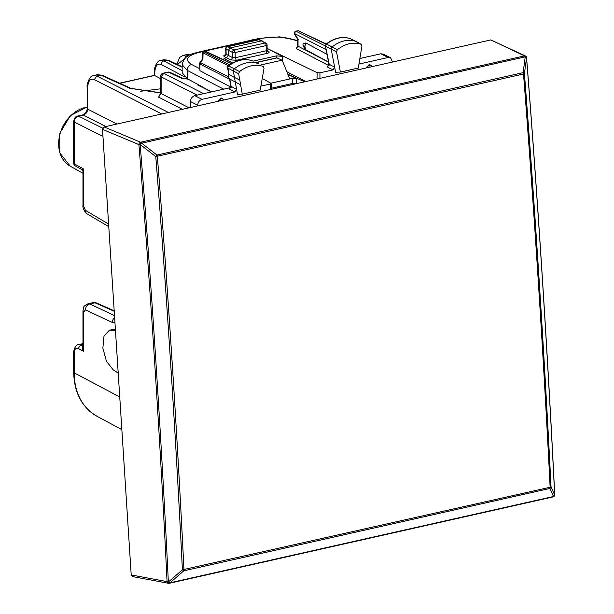 <?xml version="1.0" encoding="UTF-8"?>
<svg xmlns="http://www.w3.org/2000/svg" width="614" height="614" viewBox="0 0 614 614"><rect width="100%" height="100%" fill="white"/><g stroke="black" fill="none" stroke-linecap="round" stroke-linejoin="round"><path stroke-width="0.92" d="M160.638 88.807L140.706 91.263M197.969 84.502L197.14 84.694L211.362 91.939M160.638 78.699L154.36 75.368L119.623 83.182M97.396 74.693L102.147 75.253L97.403 74.693L93.635 75.537M182.166 70.664L163.861 60.963L160.523 60.487M189.565 55.053L186.326 54.677L183.087 55.406M249.445 40.478L250.719 40.34M252.707 39.741L253.92 39.618M163.869 59.735L168.643 60.318L163.93 59.719L160.714 60.441C156.969 59.988 153.523 69.39 154.352 72.084L154.812 72.644C155.181 65.798 157.314 63.073 161.213 64.47L184.469 76.796M187.262 56.381L182.895 55.452M93.443 75.583L96.882 76.036L100.819 75.146L129.769 88.286A3.131 2.418 -65.6 0 1 131.089 88.393L131.089 88.393A3.131 2.418 -65.6 0 1 131.135 88.408M87.196 108.578L87.196 87.196L87.679 87.771L87.679 109.146A3.131 1.074 0 0 1 87.196 108.578C87.011 111.648 85.507 113.767 82.667 114.933L83.32 115.033C85.952 114.135 87.403 112.178 87.679 109.146L116.929 124.051M73.688 121.403L74.187 122.002C74.432 118.955 75.875 116.99 78.531 116.107A3.131 1.619 -102.7 0 0 77.878 116.015A3.131 1.619 -102.7 0 0 77.871 116.015A3.131 1.619 -102.7 0 0 77.848 116.023C75.76 116.138 74.363 117.942 73.688 121.418L73.688 163.163A3.131 3.131 0 0 0 75.315 165.903M87.979 303.753L93.29 302.556L94.978 302.779A3.131 2.464 -66.1 0 1 96.306 302.886L114.196 310.799M82.967 345.997L82.652 345.951C81.746 347.37 82.13 349.174 83.803 351.361L82.967 347.14M108.609 224.064L85.438 210.387L83.803 206.573L83.803 169.126L82.967 171.183L82.092 169.702L75.292 165.895A3.131 2.456 -60.7 0 1 74.187 163.738L74.187 122.002L102.968 136.377M73.688 163.163A3.131 1.074 180 0 0 74.187 163.738L83.803 169.126L82.652 169.372M73.688 157.522L73.688 145.595M183.033 78.492L181.652 78.354L168.635 72.214A3.131 2.448 -64.8 0 1 170.001 72.345L183.394 78.623L187.838 78.991M189.066 107.818L161.121 93.581L161.121 76.85L163.738 73.319A3.131 1.619 -102.7 0 0 163.078 73.219A3.131 3.131 0 0 0 160.638 76.274L160.638 93.013A3.131 1.074 0 0 0 161.121 93.581L158.512 97.112L182.45 109.307M159.218 96.221L158.512 97.112M296.485 83.642A3.131 1.074 0 0 0 292.448 83.473L292.448 78.369L271.104 83.166M292.448 78.369L296.723 78.669L287.859 74.271M255.938 62.505L276.699 57.831L282.156 60.164L289.762 78.968M260.704 64.992L282.156 60.164M287.836 74.194L304.613 81.815M356.358 41.637A2.088 1.635 117.5 0 0 356.166 41.506A2.088 1.635 117.5 0 0 356.105 41.476A2.088 1.635 117.5 0 0 355.959 41.414A31.306 24.575 117.5 0 0 332.136 46.91A2.088 1.635 117.5 0 0 331.23 49.25L335.62 72.252L340.379 72.084L336.526 51.875L337.362 49.719C345.245 43.632 353.142 41.806 361.063 44.254L356.166 41.506M350.533 38.789A1.911 1.497 117.5 0 0 350.41 38.72A1.911 1.497 117.5 0 0 350.279 38.659L361.063 44.254L361.915 46.012L358.307 68.054L340.379 72.084M239.514 71.6L238.662 73.749L242.269 94.165L260.19 90.128L264.043 68.185L263.214 66.404C255.332 63.864 247.434 65.598 239.514 71.6L234.295 68.799A31.306 24.575 -62.5 0 1 258.11 63.572A2.088 1.635 -62.5 0 1 258.241 63.626A2.088 1.635 -62.5 0 1 258.302 63.656A2.088 1.635 -62.5 0 1 258.479 63.772M239.782 80.073L234.479 77.448L233.366 71.124A2.088 1.635 -62.5 0 1 234.295 68.799L228.746 66.013A31.13 24.437 -62.5 0 1 252.431 60.817A1.911 1.497 -62.5 0 1 252.546 60.863A1.911 1.497 -62.5 0 1 252.661 60.924M240.596 84.701L235.3 82.076L237.464 94.341L242.269 94.165M286.845 71.754L305.841 81.539M211.531 91.9L187.17 78.623L182.166 72.675L182.166 64.623M297.706 41.368L296.6 40.823C286.577 36.763 274.573 36.011 260.589 38.552L199.105 52.382L197.984 52.213C193.97 53.679 184.545 53.932 182.166 64.662L187.17 70.349L187.17 78.623M350.095 38.598L350.195 38.628C342.121 36.111 334.093 37.93 326.111 44.07L326.594 44.124A1.911 1.497 117.5 0 0 325.765 46.265L336.526 51.875M325.435 45.866L329.204 64.301L334.645 67.172L332.942 69.912L327.508 67.049L329.204 64.301A2.088 0.913 169.2 0 1 328.881 63.925L327.508 67.049M350.195 38.628L350.279 38.659A31.13 24.437 117.5 0 0 326.594 44.124L337.362 49.719M328.881 63.925L325.443 45.896L326.111 44.07M228.262 65.959L227.74 66.604L227.901 68.139A1.911 1.497 -62.5 0 1 228.746 66.013L228.262 65.959C236.283 59.896 244.318 58.169 252.354 60.786L252.27 60.763M197.7 105.877L197.7 105.255C197.954 102.216 199.412 100.259 202.06 99.368L234.863 91.985L236.574 89.268L231.125 86.397A2.088 0.906 -10 0 1 230.803 86.021L229.421 89.122L231.125 86.397L229.836 79.099L235.3 82.076L234.479 77.448L229.022 74.471L228.569 77.157L229.789 79.068M190.478 107.504L190.478 101.54C190.739 98.501 192.19 96.544 194.838 95.654L230.534 87.618M260.896 86.129L270.306 84.011L270.306 89.537M218.338 101.233L218.338 100.581L220.441 100.757M223.204 100.136A2.088 1.911 30.2 0 0 221.186 98.133L218.338 100.581M221.27 97.987L223.703 99.376L223.266 100.12M223.703 100.021L223.703 99.376M262.239 78.492L271.25 83.42L271.25 89.322M270.92 83.051L270.306 84.011M392.553 62.029L390.542 57.724L388.194 57.478L380.78 53.809L359.865 58.514M358.96 64.056L388.194 57.478M276.53 57.87L276.43 55.882L282.179 56.342L267.589 48.613L317.07 72.659L319.94 72.836L332.942 69.912M366.543 67.878L366.543 67.233L368.653 67.402M371.915 66.673L371.915 66.02L369.482 64.631L366.543 67.233M383.136 54.055L380.78 53.809M267.589 48.613L267.098 48.721M328.551 62.191L298.028 46.173A2.088 0.714 0 0 1 297.706 45.789L296.293 48.529L298.028 46.173L298.028 39.227L298.657 39.311M258.456 39.634L227.333 46.641A2.088 1.074 77.3 0 1 227.779 46.71L258.908 39.703A2.088 1.604 -64.9 0 1 259.799 39.78A2.088 2.088 0 0 0 258.448 39.641L261.487 40.915L230.096 47.976L228.354 50.333L228.354 55.483L226.612 57.831L223.995 58.422L232.698 62.989M226.098 54.784L225.369 55.03L225.852 53.879L226.159 54.278L224.386 56.618L230.603 59.873A2.088 1.589 117 0 0 232.322 57.509L232.322 52.359L228.354 50.325M297.706 45.789L297.706 39.419L294.643 34.277A2.088 0.998 -30.7 0 1 294.674 33.593A2.088 1.665 -63 0 1 296.424 31.237L298.166 30.715L326.257 43.955M295.894 31.191L325.474 46.035M205.291 51.584L205.736 51.645A2.088 1.635 -64.8 0 1 206.642 51.73A2.088 2.088 0 0 0 205.291 51.584L203.219 52.044M231.401 63.749L205.736 51.645L202.75 52.19L202.252 53.027L202.098 59.658M203.211 52.044L202.75 52.19L203.057 52.819L228.492 65.775M325.988 44.177L298.166 30.715M199.627 63.687L199.949 70.694L199.949 64.071L200.448 62.567L200.034 62.444A2.088 2.088 0 0 0 199.627 63.687A2.088 0.714 0 0 0 199.949 64.071L229.59 79.168M202.098 59.788L202.912 59.243L203.057 52.819M305.864 49.795L304.882 46.587L305.864 42.934L303.07 43.771L302.963 44.883L303.07 45.95L305.864 49.795L328.521 62.029M305.864 42.934L327.062 54.385M229.82 79.091L228.247 76.781L228.723 74.11L229.014 74.463L227.901 68.139L238.662 73.749M231.255 87.388L199.949 70.694M276.43 55.882L253.098 61.131M266.798 49.749L266.161 50.785L235.17 57.754L232.322 57.509L226.159 54.278L226.006 49.051A2.088 0.622 178.4 0 1 225.706 48.736L225.852 53.909M228.354 50.333L226.006 49.051A2.088 1.681 118.6 0 1 227.779 46.71L234.049 49.995L265.033 43.018A2.088 1.074 77.3 0 1 266.161 45.566A2.088 0.714 0 0 0 267.098 44.968L267.098 50.141L267.512 51.169L268.556 51.33C269.646 52.129 269.224 52.796 267.29 53.326L236.298 60.302L230.603 59.873M261.487 40.915L266.077 43.172A2.088 1.665 120.7 0 0 265.033 43.018L261.487 40.915M234.049 49.995L235.17 52.535A2.088 0.714 180 0 1 232.322 52.359A2.088 1.589 117 0 1 234.049 49.995M198.836 84.978L198.836 85.553M526.574 57.655A2.088 2.088 0 0 0 525.392 55.935L490.786 39.918L104.119 126.937L102.507 129.347L131.212 574.942L133.084 576.561M131.212 574.942L167.062 581.619A2.088 1.712 100.6 0 0 168.819 583.285M104.119 126.937L140.575 142.225A2.088 1.642 112.8 0 0 138.91 144.612L140.468 144.727L155.779 156.593L156.984 155.043A2.088 1.074 77.3 0 1 157.345 156.409C168.313 294.797 177.185 432.54 183.962 569.654L183.962 569.654A2.088 1.074 77.3 0 1 183.763 570.836L182.396 569.807L550.136 487.247A2.088 1.074 77.3 0 1 549.937 488.429L183.763 570.836L169.986 582.801A2.088 1.074 77.3 0 1 169.502 583.239A2.088 1.074 77.3 0 1 169.249 583.239L169.157 583.285A2.088 2.088 0 0 0 169.502 583.239L553.045 496.926A2.088 1.074 77.3 0 1 552.8 496.926M525.392 55.935A2.088 1.696 115.3 0 0 524.448 55.836L526.536 57.77L524.417 73.634L523.151 72.644L156.984 155.043L141.673 143.177A2.088 1.074 -102.7 0 0 140.844 142.241L140.468 144.727L141.673 143.177L525.216 56.864A2.088 1.074 -102.7 0 0 524.394 55.92L140.575 142.225A2.088 0.422 92.4 0 0 140.192 144.712L140.192 144.712C151.927 291.128 161.313 436.815 168.343 581.796L169.986 582.801L553.536 496.488A2.088 1.074 77.3 0 1 553.045 496.926A2.088 2.088 0 0 0 554.081 496.35L554.626 494.907L551.034 486.848L550.136 487.247C543.198 350.172 534.326 212.429 523.512 74.002L524.417 73.634C535.224 212.045 544.096 349.78 551.034 486.848L549.937 488.429L553.536 496.488L554.688 494.853C547.473 349.903 538.087 204.209 526.536 57.77L526.267 57.44L526.536 57.77M554.419 494.447L554.688 494.853L554.419 494.447M102.507 129.347L138.91 144.612C150.645 290.998 160.024 436.669 167.062 581.619A2.088 0.568 -2.8 0 0 168.343 581.796L169.157 583.285M169.249 583.239L168.62 581.78L182.396 569.807C175.619 432.709 166.747 294.966 155.779 156.593L523.512 74.002A2.088 1.074 77.3 0 0 523.151 72.644L525.216 56.864L526.474 57.854L524.448 55.836L490.786 39.918M115.447 330.209L109.361 330.24L103.996 336.042L102.86 348.1L106.437 361.239L113.206 369.828L118.21 373.066M82.967 345.836L80.68 344.968L78.078 348.506C75.714 347.708 74.409 349.312 74.187 353.303L74.187 372.836A62.574 49.12 117.5 0 0 97.119 416.338L121.856 429.639M82.967 344.454L80.68 344.968L78.4 344.669M73.688 352.705L74.187 353.303M87.196 106.89L70.372 115.593L59.773 133.361L59.758 152.886L70.28 166.217A32.389 25.427 -62.5 0 1 60.118 133.614A32.389 25.427 -62.5 0 1 87.196 107.02M154.812 75.791L154.812 72.644M160.638 92.975L129.769 88.286M182.166 67.21L167.277 60.187L163.861 60.963A3.131 2.533 117.9 0 0 161.213 64.47M82.967 343.633L78.5 344.638C74.616 344.3 73.02 353.994 73.688 352.728L73.688 372.253L74.187 372.836L119.753 396.974M183.901 59.527L186.326 55.905L189.143 55.268M183.709 59.435L177.408 64.447M161.781 113.958L94.264 79.559C90.258 78.185 88.063 80.925 87.679 87.771M102.715 128.196L78.531 116.107L83.32 115.033L105.9 126.538M168.397 112.469L96.882 76.036L94.264 79.559M114.956 322.557L112.301 322.488L85.438 309.878C85.638 306.816 87.065 304.843 89.721 303.961L94.978 302.779L114.235 311.29M78.078 348.506L83.803 351.361L83.803 311.95L85.438 309.878M83.803 311.95L82.967 310.953M82.967 347.363L82.967 310.983C83.865 306.831 82.591 306.624 88.063 303.738L89.721 303.961L114.511 315.588M112.301 322.488A5.219 4.183 -64.9 0 1 114.634 317.522M108.778 226.666L87.173 213.91A5.219 4.052 -59.4 0 1 85.438 210.387M83.803 206.573L82.967 205.606C82.184 207.01 85.599 214.079 87.173 213.91M188.13 79.145L181.652 78.354M160.638 76.274A3.131 1.074 0 0 0 161.121 76.85L197.056 95.155M203.679 93.666L163.738 73.319L168.635 72.214A3.131 1.619 77.3 0 0 167.975 72.122L163.078 73.219M154.429 75.499L119.845 83.281M292.548 84.532A3.131 1.619 -102.7 0 1 292.448 83.473L271.25 88.247M296.723 83.588L296.723 78.669M256.168 62.62L277.152 57.893M223.703 89.16L187.17 70.349C187.416 67.31 188.866 65.345 191.53 64.47C184.261 59.788 186.786 55.767 199.105 52.382M260.589 38.552A5.219 2.694 -102.7 0 0 259.469 38.375L197.984 52.213M296.6 40.823L297.706 40.731M234.863 91.985L229.421 89.122M202.06 99.368L194.838 95.654M197.7 105.255L190.478 101.54M319.94 72.836L319.94 78.369M317.07 72.659L317.07 79.014M329.25 65.828L296.293 48.529M199.627 68.638L191.53 64.47M225.653 54.715C223.719 55.245 223.296 55.874 224.386 56.618M298.028 39.227L294.674 33.593L326.157 49.627M228.239 76.719L200.448 62.567L202.912 59.243M204.293 51.967L229.674 64.9M302.963 44.883L304.882 46.587M282.409 60.794L282.179 56.342M267.136 50.486L268.556 51.33M267.29 53.326A2.088 1.074 -102.7 0 1 266.161 50.785L266.161 45.566L235.17 52.535L235.17 57.754L236.298 60.302M220.771 98.102L221.186 98.133A2.088 0.384 94.7 0 0 220.741 100.688M371.416 66.78A2.088 1.911 -149.8 0 0 369.39 64.777A2.088 0.384 -85.3 0 0 368.953 67.333M368.983 64.746L369.482 64.631M371.915 66.02L371.478 66.765M554.104 496.319A2.088 1.996 -135.6 0 0 554.688 494.853M553.214 496.856L554.081 496.35M110.643 330.109L115.378 329.05M160.638 92.806L131.089 88.393L102.147 75.253M190.01 54.838L186.533 54.638M248.355 40.877L252.784 39.718M252.983 39.68L254.181 39.565M73.688 372.253C74.164 392.776 81.977 407.473 97.119 416.338M183.118 55.398L179.695 57.401L176.832 64.178M87.196 87.203C86.259 85.169 89.79 74.931 93.666 75.53M82.667 114.933L77.871 116.015M93.282 302.564L96.306 302.886M82.967 171.183L82.967 205.606M70.28 166.217L82.967 173.271M182.166 66.688L168.643 60.318M170.032 72.36A3.131 3.131 0 0 0 167.975 72.122M160.638 93.013L159.164 96.268M154.352 75.376L154.352 72.084M297.706 40.493L279.593 36.855L259.469 38.375M350.187 38.628L356.105 41.476M390.535 57.724L383.121 54.047M298.059 30.708L295.979 31.168A2.088 2.088 0 0 0 294.643 34.277M200.034 62.444L202.175 59.55M230.803 86.021L229.544 78.907M228.707 74.187L227.571 67.763M231.724 63.557L206.642 51.73M259.799 39.78L262.393 40.992M227.341 46.641A2.088 2.088 0 0 0 225.706 48.736M267.098 44.968A2.088 2.088 0 0 0 266.077 43.172M132.501 576.584L168.389 583.269A2.088 2.088 0 0 0 168.888 583.3M554.135 496.289A2.088 2.088 0 0 0 554.734 494.723C547.511 349.788 538.133 204.101 526.574 57.662M109.361 330.24L115.363 328.889"/></g></svg>
